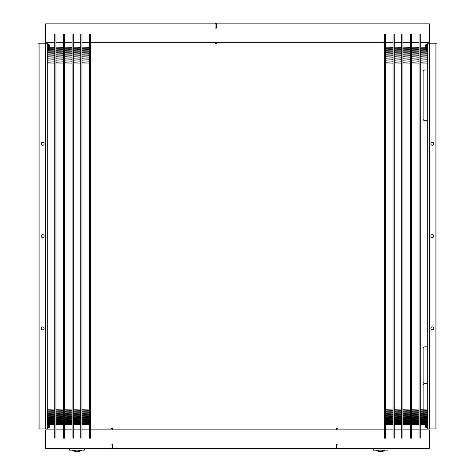 <?xml version="1.0" encoding="UTF-8"?>
<svg xmlns="http://www.w3.org/2000/svg" width="475" height="475" viewBox="0 0 475 475"><rect width="100%" height="100%" fill="white"/><g stroke="black" fill="none" stroke-linecap="round" stroke-linejoin="round"><path stroke-width="0.71" d="M420.25 42.299L429.341 42.299L429.341 23.845L216.553 23.845M54.75 42.299L45.659 42.299L45.659 23.845L215.074 23.845M337.986 448.311L429.341 448.311L429.341 429.857L420.25 429.857M110.99 448.311L45.659 448.311L45.659 429.857L54.75 429.857M54.75 33.992L54.75 438.158M55.949 438.158L55.949 33.992M63.424 33.992L63.424 438.158M72.093 429.857L64.624 429.857L64.624 42.299L72.093 42.299M64.624 438.158L64.624 33.992M72.093 33.992L72.093 438.158M73.293 438.158L73.293 33.992M80.768 33.992L80.768 438.158M81.967 438.158L81.967 33.992M89.442 33.992L89.442 438.158M90.642 438.158L90.642 33.992M337.986 429.857L336.514 429.857L336.514 428.474L337.986 428.474L337.986 429.857L384.358 429.857L384.358 42.299L216.553 42.299L216.553 43.682L215.074 43.682L215.074 42.299L216.553 42.299M384.358 33.992L384.358 438.158M385.558 438.158L385.558 33.992M385.558 429.857L393.033 429.857L393.033 42.299L385.558 42.299M393.033 33.992L393.033 438.158M394.232 438.158L394.232 33.992M401.707 33.992L401.707 438.158M402.907 429.857L402.907 42.299L410.376 42.299L410.376 429.857L402.907 429.857M402.907 438.158L402.907 33.992M410.376 33.992L410.376 438.158M419.051 429.857L411.576 429.857L411.576 42.299L419.051 42.299M411.576 438.158L411.576 33.992M419.051 33.992L419.051 438.158M420.25 438.158L420.25 33.992M54.298 61.952L47.726 62.118A0.386 0.386 0 0 0 47.346 62.504A0.386 0.386 0 0 0 47.726 62.896L54.298 63.062A0.463 0.463 0 0 1 54.75 63.519L54.672 63.519A0.386 0.386 0 0 0 54.298 63.133L47.726 62.967A0.463 0.463 0 0 1 47.274 62.504A0.463 0.463 0 0 1 47.726 62.047L54.298 61.881A0.386 0.386 0 0 0 54.672 61.489A0.386 0.386 0 0 0 54.298 61.103L47.726 60.937A0.463 0.463 0 0 1 47.274 60.473A0.463 0.463 0 0 1 47.726 60.016L54.298 59.85A0.386 0.386 0 0 0 54.672 59.458A0.386 0.386 0 0 0 54.298 59.072L47.726 58.906A0.463 0.463 0 0 1 47.274 58.443A0.463 0.463 0 0 1 47.726 57.986L54.298 57.819A0.386 0.386 0 0 0 54.672 57.433A0.386 0.386 0 0 0 54.298 57.042L47.726 56.875A0.463 0.463 0 0 1 47.274 56.418A0.463 0.463 0 0 1 47.726 55.955L54.298 55.789A0.386 0.386 0 0 0 54.672 55.403A0.386 0.386 0 0 0 54.298 55.011L47.726 54.845A0.463 0.463 0 0 1 47.274 54.387A0.463 0.463 0 0 1 47.726 53.924L54.298 53.758A0.386 0.386 0 0 0 54.672 53.372A0.386 0.386 0 0 0 54.298 52.98L47.726 52.814A0.463 0.463 0 0 1 47.274 52.357A0.463 0.463 0 0 1 47.726 51.894L54.298 51.728A0.386 0.386 0 0 0 54.672 51.342A0.386 0.386 0 0 0 54.298 50.956L47.726 50.789A0.463 0.463 0 0 1 47.274 50.326A0.463 0.463 0 0 1 47.726 49.863L54.298 49.697A0.386 0.386 0 0 0 54.672 49.311A0.386 0.386 0 0 0 54.298 48.925L47.726 48.759A0.463 0.463 0 0 1 47.274 48.296A0.463 0.463 0 0 1 47.726 47.833L54.298 47.666A0.386 0.386 0 0 0 54.672 47.28L54.75 47.28A0.463 0.463 0 0 1 54.298 47.743L47.726 47.91A0.386 0.386 0 0 0 47.346 48.296A0.386 0.386 0 0 0 47.726 48.682L54.298 48.848A0.463 0.463 0 0 1 54.75 49.311A0.463 0.463 0 0 1 54.298 49.774L47.726 49.94A0.386 0.386 0 0 0 47.346 50.326A0.386 0.386 0 0 0 47.726 50.712L54.298 50.878A0.463 0.463 0 0 1 54.75 51.342A0.463 0.463 0 0 1 54.298 51.799L47.726 51.971A0.386 0.386 0 0 0 47.346 52.357A0.386 0.386 0 0 0 47.726 52.743L54.298 52.909A0.463 0.463 0 0 1 54.75 53.372A0.463 0.463 0 0 1 54.298 53.829L47.726 53.996A0.386 0.386 0 0 0 47.346 54.387A0.386 0.386 0 0 0 47.726 54.773L54.298 54.94A0.463 0.463 0 0 1 54.75 55.403A0.463 0.463 0 0 1 54.298 55.86L47.726 56.026A0.386 0.386 0 0 0 47.346 56.418A0.386 0.386 0 0 0 47.726 56.804L54.298 56.97A0.463 0.463 0 0 1 54.75 57.433A0.463 0.463 0 0 1 54.298 57.891L47.726 58.057A0.386 0.386 0 0 0 47.346 58.443A0.386 0.386 0 0 0 47.726 58.835L54.298 59.001A0.463 0.463 0 0 1 54.75 59.458A0.463 0.463 0 0 1 54.298 59.921L47.726 60.087A0.386 0.386 0 0 0 47.346 60.473A0.386 0.386 0 0 0 47.726 60.865L54.298 61.032A0.463 0.463 0 0 1 54.75 61.489A0.463 0.463 0 0 1 54.298 61.952M54.298 423.302L47.726 423.468A0.386 0.386 0 0 0 47.346 423.86A0.386 0.386 0 0 0 47.726 424.246L54.298 424.412A0.463 0.463 0 0 1 54.75 424.87L54.672 424.87A0.386 0.386 0 0 0 54.298 424.484L47.726 424.317A0.463 0.463 0 0 1 47.274 423.86A0.463 0.463 0 0 1 47.726 423.397L54.298 423.231A0.386 0.386 0 0 0 54.672 422.845A0.386 0.386 0 0 0 54.298 422.453L47.726 422.287A0.463 0.463 0 0 1 47.274 421.83A0.463 0.463 0 0 1 47.726 421.367L54.298 421.2A0.386 0.386 0 0 0 54.672 420.814A0.386 0.386 0 0 0 54.298 420.423L47.726 420.256A0.463 0.463 0 0 1 47.274 419.799A0.463 0.463 0 0 1 47.726 419.336L54.298 419.17A0.386 0.386 0 0 0 54.672 418.784A0.386 0.386 0 0 0 54.298 418.392L47.726 418.226A0.463 0.463 0 0 1 47.274 417.768A0.463 0.463 0 0 1 47.726 417.305L54.298 417.139A0.386 0.386 0 0 0 54.672 416.753A0.386 0.386 0 0 0 54.298 416.367L47.726 416.201A0.463 0.463 0 0 1 47.274 415.738A0.463 0.463 0 0 1 47.726 415.275L54.298 415.108A0.386 0.386 0 0 0 54.672 414.723A0.386 0.386 0 0 0 54.298 414.337L47.726 414.17A0.463 0.463 0 0 1 47.274 413.707A0.463 0.463 0 0 1 47.726 413.244L54.298 413.078A0.386 0.386 0 0 0 54.672 412.692A0.386 0.386 0 0 0 54.298 412.306L47.726 412.14A0.463 0.463 0 0 1 47.274 411.677A0.463 0.463 0 0 1 47.726 411.213L54.298 411.047A0.386 0.386 0 0 0 54.672 410.661A0.386 0.386 0 0 0 54.298 410.275L47.726 410.109A0.463 0.463 0 0 1 47.274 409.646A0.463 0.463 0 0 1 47.726 409.183L54.298 409.017A0.386 0.386 0 0 0 54.672 408.631L54.75 408.631A0.463 0.463 0 0 1 54.298 409.094L47.726 409.26A0.386 0.386 0 0 0 47.346 409.646A0.386 0.386 0 0 0 47.726 410.032L54.298 410.198A0.463 0.463 0 0 1 54.75 410.661A0.463 0.463 0 0 1 54.298 411.124L47.726 411.291A0.386 0.386 0 0 0 47.346 411.677A0.386 0.386 0 0 0 47.726 412.062L54.298 412.229A0.463 0.463 0 0 1 54.75 412.692A0.463 0.463 0 0 1 54.298 413.155L47.726 413.321A0.386 0.386 0 0 0 47.346 413.707A0.386 0.386 0 0 0 47.726 414.093L54.298 414.259A0.463 0.463 0 0 1 54.75 414.723A0.463 0.463 0 0 1 54.298 415.186L47.726 415.352A0.386 0.386 0 0 0 47.346 415.738A0.386 0.386 0 0 0 47.726 416.124L54.298 416.29A0.463 0.463 0 0 1 54.75 416.753A0.463 0.463 0 0 1 54.298 417.216L47.726 417.383A0.386 0.386 0 0 0 47.346 417.768A0.386 0.386 0 0 0 47.726 418.154L54.298 418.321A0.463 0.463 0 0 1 54.75 418.784A0.463 0.463 0 0 1 54.298 419.241L47.726 419.407A0.386 0.386 0 0 0 47.346 419.799A0.386 0.386 0 0 0 47.726 420.185L54.298 420.351A0.463 0.463 0 0 1 54.75 420.814A0.463 0.463 0 0 1 54.298 421.272L47.726 421.438A0.386 0.386 0 0 0 47.346 421.83A0.386 0.386 0 0 0 47.726 422.216L54.298 422.382A0.463 0.463 0 0 1 54.75 422.845A0.463 0.463 0 0 1 54.298 423.302M62.973 61.952L56.4 62.118A0.386 0.386 0 0 0 56.02 62.504A0.386 0.386 0 0 0 56.4 62.896L62.973 63.062A0.463 0.463 0 0 1 63.424 63.519L63.347 63.519A0.386 0.386 0 0 0 62.973 63.133L56.394 62.967A0.463 0.463 0 0 1 55.949 62.504A0.463 0.463 0 0 1 56.394 62.047L62.973 61.881A0.386 0.386 0 0 0 63.347 61.489A0.386 0.386 0 0 0 62.973 61.103L56.394 60.937A0.463 0.463 0 0 1 55.949 60.473A0.463 0.463 0 0 1 56.394 60.016L62.973 59.85A0.386 0.386 0 0 0 63.347 59.458A0.386 0.386 0 0 0 62.973 59.072L56.394 58.906A0.463 0.463 0 0 1 55.949 58.443A0.463 0.463 0 0 1 56.394 57.986L62.973 57.819A0.386 0.386 0 0 0 63.347 57.433A0.386 0.386 0 0 0 62.973 57.042L56.394 56.875A0.463 0.463 0 0 1 55.949 56.418A0.463 0.463 0 0 1 56.394 55.955L62.973 55.789A0.386 0.386 0 0 0 63.347 55.403A0.386 0.386 0 0 0 62.973 55.011L56.394 54.845A0.463 0.463 0 0 1 55.949 54.387A0.463 0.463 0 0 1 56.394 53.924L62.973 53.758A0.386 0.386 0 0 0 63.347 53.372A0.386 0.386 0 0 0 62.973 52.98L56.394 52.814A0.463 0.463 0 0 1 55.949 52.357A0.463 0.463 0 0 1 56.394 51.894L62.973 51.728A0.386 0.386 0 0 0 63.347 51.342A0.386 0.386 0 0 0 62.973 50.956L56.394 50.789A0.463 0.463 0 0 1 55.949 50.326A0.463 0.463 0 0 1 56.394 49.863L62.973 49.697A0.386 0.386 0 0 0 63.347 49.311A0.386 0.386 0 0 0 62.973 48.925L56.394 48.759A0.463 0.463 0 0 1 55.949 48.296A0.463 0.463 0 0 1 56.394 47.833L62.973 47.666A0.386 0.386 0 0 0 63.347 47.28L63.424 47.28A0.463 0.463 0 0 1 62.973 47.743L56.4 47.91A0.386 0.386 0 0 0 56.02 48.296A0.386 0.386 0 0 0 56.4 48.682L62.973 48.848A0.463 0.463 0 0 1 63.424 49.311A0.463 0.463 0 0 1 62.973 49.774L56.4 49.94A0.386 0.386 0 0 0 56.02 50.326A0.386 0.386 0 0 0 56.4 50.712L62.973 50.878A0.463 0.463 0 0 1 63.424 51.342A0.463 0.463 0 0 1 62.973 51.799L56.4 51.971A0.386 0.386 0 0 0 56.02 52.357A0.386 0.386 0 0 0 56.4 52.743L62.973 52.909A0.463 0.463 0 0 1 63.424 53.372A0.463 0.463 0 0 1 62.973 53.829L56.4 53.996A0.386 0.386 0 0 0 56.02 54.387A0.386 0.386 0 0 0 56.4 54.773L62.973 54.94A0.463 0.463 0 0 1 63.424 55.403A0.463 0.463 0 0 1 62.973 55.86L56.4 56.026A0.386 0.386 0 0 0 56.02 56.418A0.386 0.386 0 0 0 56.4 56.804L62.973 56.97A0.463 0.463 0 0 1 63.424 57.433A0.463 0.463 0 0 1 62.973 57.891L56.4 58.057A0.386 0.386 0 0 0 56.02 58.443A0.386 0.386 0 0 0 56.4 58.835L62.973 59.001A0.463 0.463 0 0 1 63.424 59.458A0.463 0.463 0 0 1 62.973 59.921L56.4 60.087A0.386 0.386 0 0 0 56.02 60.473A0.386 0.386 0 0 0 56.4 60.865L62.973 61.032A0.463 0.463 0 0 1 63.424 61.489A0.463 0.463 0 0 1 62.973 61.952M62.973 423.302L56.4 423.468A0.386 0.386 0 0 0 56.02 423.86A0.386 0.386 0 0 0 56.4 424.246L62.973 424.412A0.463 0.463 0 0 1 63.424 424.87L63.347 424.87A0.386 0.386 0 0 0 62.973 424.484L56.394 424.317A0.463 0.463 0 0 1 55.949 423.86A0.463 0.463 0 0 1 56.394 423.397L62.973 423.231A0.386 0.386 0 0 0 63.347 422.845A0.386 0.386 0 0 0 62.973 422.453L56.394 422.287A0.463 0.463 0 0 1 55.949 421.83A0.463 0.463 0 0 1 56.394 421.367L62.973 421.2A0.386 0.386 0 0 0 63.347 420.814A0.386 0.386 0 0 0 62.973 420.423L56.394 420.256A0.463 0.463 0 0 1 55.949 419.799A0.463 0.463 0 0 1 56.394 419.336L62.973 419.17A0.386 0.386 0 0 0 63.347 418.784A0.386 0.386 0 0 0 62.973 418.392L56.394 418.226A0.463 0.463 0 0 1 55.949 417.768A0.463 0.463 0 0 1 56.394 417.305L62.973 417.139A0.386 0.386 0 0 0 63.347 416.753A0.386 0.386 0 0 0 62.973 416.367L56.394 416.201A0.463 0.463 0 0 1 55.949 415.738A0.463 0.463 0 0 1 56.394 415.275L62.973 415.108A0.386 0.386 0 0 0 63.347 414.723A0.386 0.386 0 0 0 62.973 414.337L56.394 414.17A0.463 0.463 0 0 1 55.949 413.707A0.463 0.463 0 0 1 56.394 413.244L62.973 413.078A0.386 0.386 0 0 0 63.347 412.692A0.386 0.386 0 0 0 62.973 412.306L56.394 412.14A0.463 0.463 0 0 1 55.949 411.677A0.463 0.463 0 0 1 56.394 411.213L62.973 411.047A0.386 0.386 0 0 0 63.347 410.661A0.386 0.386 0 0 0 62.973 410.275L56.394 410.109A0.463 0.463 0 0 1 55.949 409.646A0.463 0.463 0 0 1 56.394 409.183L62.973 409.017A0.386 0.386 0 0 0 63.347 408.631L63.424 408.631A0.463 0.463 0 0 1 62.973 409.094L56.4 409.26A0.386 0.386 0 0 0 56.02 409.646A0.386 0.386 0 0 0 56.4 410.032L62.973 410.198A0.463 0.463 0 0 1 63.424 410.661A0.463 0.463 0 0 1 62.973 411.124L56.4 411.291A0.386 0.386 0 0 0 56.02 411.677A0.386 0.386 0 0 0 56.4 412.062L62.973 412.229A0.463 0.463 0 0 1 63.424 412.692A0.463 0.463 0 0 1 62.973 413.155L56.4 413.321A0.386 0.386 0 0 0 56.02 413.707A0.386 0.386 0 0 0 56.4 414.093L62.973 414.259A0.463 0.463 0 0 1 63.424 414.723A0.463 0.463 0 0 1 62.973 415.186L56.4 415.352A0.386 0.386 0 0 0 56.02 415.738A0.386 0.386 0 0 0 56.4 416.124L62.973 416.29A0.463 0.463 0 0 1 63.424 416.753A0.463 0.463 0 0 1 62.973 417.216L56.4 417.383A0.386 0.386 0 0 0 56.02 417.768A0.386 0.386 0 0 0 56.4 418.154L62.973 418.321A0.463 0.463 0 0 1 63.424 418.784A0.463 0.463 0 0 1 62.973 419.241L56.4 419.407A0.386 0.386 0 0 0 56.02 419.799A0.386 0.386 0 0 0 56.4 420.185L62.973 420.351A0.463 0.463 0 0 1 63.424 420.814A0.463 0.463 0 0 1 62.973 421.272L56.4 421.438A0.386 0.386 0 0 0 56.02 421.83A0.386 0.386 0 0 0 56.4 422.216L62.973 422.382A0.463 0.463 0 0 1 63.424 422.845A0.463 0.463 0 0 1 62.973 423.302M71.648 61.952L65.075 62.118A0.386 0.386 0 0 0 64.695 62.504A0.386 0.386 0 0 0 65.075 62.896L71.648 63.062A0.463 0.463 0 0 1 72.093 63.519L72.022 63.519A0.386 0.386 0 0 0 71.642 63.133L65.069 62.967A0.463 0.463 0 0 1 64.624 62.504A0.463 0.463 0 0 1 65.069 62.047L71.642 61.881A0.386 0.386 0 0 0 72.022 61.489A0.386 0.386 0 0 0 71.642 61.103L65.069 60.937A0.463 0.463 0 0 1 64.624 60.473A0.463 0.463 0 0 1 65.069 60.016L71.642 59.85A0.386 0.386 0 0 0 72.022 59.458A0.386 0.386 0 0 0 71.642 59.072L65.069 58.906A0.463 0.463 0 0 1 64.624 58.443A0.463 0.463 0 0 1 65.069 57.986L71.642 57.819A0.386 0.386 0 0 0 72.022 57.433A0.386 0.386 0 0 0 71.642 57.042L65.069 56.875A0.463 0.463 0 0 1 64.624 56.418A0.463 0.463 0 0 1 65.069 55.955L71.642 55.789A0.386 0.386 0 0 0 72.022 55.403A0.386 0.386 0 0 0 71.642 55.011L65.069 54.845A0.463 0.463 0 0 1 64.624 54.387A0.463 0.463 0 0 1 65.069 53.924L71.642 53.758A0.386 0.386 0 0 0 72.022 53.372A0.386 0.386 0 0 0 71.642 52.98L65.069 52.814A0.463 0.463 0 0 1 64.624 52.357A0.463 0.463 0 0 1 65.069 51.894L71.642 51.728A0.386 0.386 0 0 0 72.022 51.342A0.386 0.386 0 0 0 71.642 50.956L65.069 50.789A0.463 0.463 0 0 1 64.624 50.326A0.463 0.463 0 0 1 65.069 49.863L71.642 49.697A0.386 0.386 0 0 0 72.022 49.311A0.386 0.386 0 0 0 71.642 48.925L65.069 48.759A0.463 0.463 0 0 1 64.624 48.296A0.463 0.463 0 0 1 65.069 47.833L71.642 47.666A0.386 0.386 0 0 0 72.022 47.28L72.093 47.28A0.463 0.463 0 0 1 71.648 47.743L65.075 47.91A0.386 0.386 0 0 0 64.695 48.296A0.386 0.386 0 0 0 65.075 48.682L71.648 48.848A0.463 0.463 0 0 1 72.093 49.311A0.463 0.463 0 0 1 71.648 49.774L65.075 49.94A0.386 0.386 0 0 0 64.695 50.326A0.386 0.386 0 0 0 65.075 50.712L71.648 50.878A0.463 0.463 0 0 1 72.093 51.342A0.463 0.463 0 0 1 71.648 51.799L65.075 51.971A0.386 0.386 0 0 0 64.695 52.357A0.386 0.386 0 0 0 65.075 52.743L71.648 52.909A0.463 0.463 0 0 1 72.093 53.372A0.463 0.463 0 0 1 71.648 53.829L65.075 53.996A0.386 0.386 0 0 0 64.695 54.387A0.386 0.386 0 0 0 65.075 54.773L71.648 54.94A0.463 0.463 0 0 1 72.093 55.403A0.463 0.463 0 0 1 71.648 55.86L65.075 56.026A0.386 0.386 0 0 0 64.695 56.418A0.386 0.386 0 0 0 65.075 56.804L71.648 56.97A0.463 0.463 0 0 1 72.093 57.433A0.463 0.463 0 0 1 71.648 57.891L65.075 58.057A0.386 0.386 0 0 0 64.695 58.443A0.386 0.386 0 0 0 65.075 58.835L71.648 59.001A0.463 0.463 0 0 1 72.093 59.458A0.463 0.463 0 0 1 71.648 59.921L65.075 60.087A0.386 0.386 0 0 0 64.695 60.473A0.386 0.386 0 0 0 65.075 60.865L71.648 61.032A0.463 0.463 0 0 1 72.093 61.489A0.463 0.463 0 0 1 71.648 61.952M71.648 423.302L65.075 423.468A0.386 0.386 0 0 0 64.695 423.86A0.386 0.386 0 0 0 65.075 424.246L71.648 424.412A0.463 0.463 0 0 1 72.093 424.87L72.022 424.87A0.386 0.386 0 0 0 71.642 424.484L65.069 424.317A0.463 0.463 0 0 1 64.624 423.86A0.463 0.463 0 0 1 65.069 423.397L71.642 423.231A0.386 0.386 0 0 0 72.022 422.845A0.386 0.386 0 0 0 71.642 422.453L65.069 422.287A0.463 0.463 0 0 1 64.624 421.83A0.463 0.463 0 0 1 65.069 421.367L71.642 421.2A0.386 0.386 0 0 0 72.022 420.814A0.386 0.386 0 0 0 71.642 420.423L65.069 420.256A0.463 0.463 0 0 1 64.624 419.799A0.463 0.463 0 0 1 65.069 419.336L71.642 419.17A0.386 0.386 0 0 0 72.022 418.784A0.386 0.386 0 0 0 71.642 418.392L65.069 418.226A0.463 0.463 0 0 1 64.624 417.768A0.463 0.463 0 0 1 65.069 417.305L71.642 417.139A0.386 0.386 0 0 0 72.022 416.753A0.386 0.386 0 0 0 71.642 416.367L65.069 416.201A0.463 0.463 0 0 1 64.624 415.738A0.463 0.463 0 0 1 65.069 415.275L71.642 415.108A0.386 0.386 0 0 0 72.022 414.723A0.386 0.386 0 0 0 71.642 414.337L65.069 414.17A0.463 0.463 0 0 1 64.624 413.707A0.463 0.463 0 0 1 65.069 413.244L71.642 413.078A0.386 0.386 0 0 0 72.022 412.692A0.386 0.386 0 0 0 71.642 412.306L65.069 412.14A0.463 0.463 0 0 1 64.624 411.677A0.463 0.463 0 0 1 65.069 411.213L71.642 411.047A0.386 0.386 0 0 0 72.022 410.661A0.386 0.386 0 0 0 71.642 410.275L65.069 410.109A0.463 0.463 0 0 1 64.624 409.646A0.463 0.463 0 0 1 65.069 409.183L71.642 409.017A0.386 0.386 0 0 0 72.022 408.631L72.093 408.631A0.463 0.463 0 0 1 71.648 409.094L65.075 409.26A0.386 0.386 0 0 0 64.695 409.646A0.386 0.386 0 0 0 65.075 410.032L71.648 410.198A0.463 0.463 0 0 1 72.093 410.661A0.463 0.463 0 0 1 71.648 411.124L65.075 411.291A0.386 0.386 0 0 0 64.695 411.677A0.386 0.386 0 0 0 65.075 412.062L71.648 412.229A0.463 0.463 0 0 1 72.093 412.692A0.463 0.463 0 0 1 71.648 413.155L65.075 413.321A0.386 0.386 0 0 0 64.695 413.707A0.386 0.386 0 0 0 65.075 414.093L71.648 414.259A0.463 0.463 0 0 1 72.093 414.723A0.463 0.463 0 0 1 71.648 415.186L65.075 415.352A0.386 0.386 0 0 0 64.695 415.738A0.386 0.386 0 0 0 65.075 416.124L71.648 416.29A0.463 0.463 0 0 1 72.093 416.753A0.463 0.463 0 0 1 71.648 417.216L65.075 417.383A0.386 0.386 0 0 0 64.695 417.768A0.386 0.386 0 0 0 65.075 418.154L71.648 418.321A0.463 0.463 0 0 1 72.093 418.784A0.463 0.463 0 0 1 71.648 419.241L65.075 419.407A0.386 0.386 0 0 0 64.695 419.799A0.386 0.386 0 0 0 65.075 420.185L71.648 420.351A0.463 0.463 0 0 1 72.093 420.814A0.463 0.463 0 0 1 71.648 421.272L65.075 421.438A0.386 0.386 0 0 0 64.695 421.83A0.386 0.386 0 0 0 65.075 422.216L71.648 422.382A0.463 0.463 0 0 1 72.093 422.845A0.463 0.463 0 0 1 71.648 423.302M80.323 61.952L73.75 62.118A0.386 0.386 0 0 0 73.37 62.504A0.386 0.386 0 0 0 73.75 62.896L80.323 63.062A0.463 0.463 0 0 1 80.768 63.519L80.697 63.519A0.386 0.386 0 0 0 80.317 63.133L73.744 62.967A0.463 0.463 0 0 1 73.293 62.504A0.463 0.463 0 0 1 73.744 62.047L80.317 61.881A0.386 0.386 0 0 0 80.697 61.489A0.386 0.386 0 0 0 80.317 61.103L73.744 60.937A0.463 0.463 0 0 1 73.293 60.473A0.463 0.463 0 0 1 73.744 60.016L80.317 59.85A0.386 0.386 0 0 0 80.697 59.458A0.386 0.386 0 0 0 80.317 59.072L73.744 58.906A0.463 0.463 0 0 1 73.293 58.443A0.463 0.463 0 0 1 73.744 57.986L80.317 57.819A0.386 0.386 0 0 0 80.697 57.433A0.386 0.386 0 0 0 80.317 57.042L73.744 56.875A0.463 0.463 0 0 1 73.293 56.418A0.463 0.463 0 0 1 73.744 55.955L80.317 55.789A0.386 0.386 0 0 0 80.697 55.403A0.386 0.386 0 0 0 80.317 55.011L73.744 54.845A0.463 0.463 0 0 1 73.293 54.387A0.463 0.463 0 0 1 73.744 53.924L80.317 53.758A0.386 0.386 0 0 0 80.697 53.372A0.386 0.386 0 0 0 80.317 52.98L73.744 52.814A0.463 0.463 0 0 1 73.293 52.357A0.463 0.463 0 0 1 73.744 51.894L80.317 51.728A0.386 0.386 0 0 0 80.697 51.342A0.386 0.386 0 0 0 80.317 50.956L73.744 50.789A0.463 0.463 0 0 1 73.293 50.326A0.463 0.463 0 0 1 73.744 49.863L80.317 49.697A0.386 0.386 0 0 0 80.697 49.311A0.386 0.386 0 0 0 80.317 48.925L73.744 48.759A0.463 0.463 0 0 1 73.293 48.296A0.463 0.463 0 0 1 73.744 47.833L80.317 47.666A0.386 0.386 0 0 0 80.697 47.28L80.768 47.28A0.463 0.463 0 0 1 80.323 47.743L73.75 47.91A0.386 0.386 0 0 0 73.37 48.296A0.386 0.386 0 0 0 73.75 48.682L80.323 48.848A0.463 0.463 0 0 1 80.768 49.311A0.463 0.463 0 0 1 80.323 49.774L73.75 49.94A0.386 0.386 0 0 0 73.37 50.326A0.386 0.386 0 0 0 73.75 50.712L80.323 50.878A0.463 0.463 0 0 1 80.768 51.342A0.463 0.463 0 0 1 80.323 51.799L73.75 51.971A0.386 0.386 0 0 0 73.37 52.357A0.386 0.386 0 0 0 73.75 52.743L80.323 52.909A0.463 0.463 0 0 1 80.768 53.372A0.463 0.463 0 0 1 80.323 53.829L73.75 53.996A0.386 0.386 0 0 0 73.37 54.387A0.386 0.386 0 0 0 73.75 54.773L80.323 54.94A0.463 0.463 0 0 1 80.768 55.403A0.463 0.463 0 0 1 80.323 55.86L73.75 56.026A0.386 0.386 0 0 0 73.37 56.418A0.386 0.386 0 0 0 73.75 56.804L80.323 56.97A0.463 0.463 0 0 1 80.768 57.433A0.463 0.463 0 0 1 80.323 57.891L73.75 58.057A0.386 0.386 0 0 0 73.37 58.443A0.386 0.386 0 0 0 73.75 58.835L80.323 59.001A0.463 0.463 0 0 1 80.768 59.458A0.463 0.463 0 0 1 80.323 59.921L73.75 60.087A0.386 0.386 0 0 0 73.37 60.473A0.386 0.386 0 0 0 73.75 60.865L80.323 61.032A0.463 0.463 0 0 1 80.768 61.489A0.463 0.463 0 0 1 80.323 61.952M80.323 423.302L73.75 423.468A0.386 0.386 0 0 0 73.37 423.86A0.386 0.386 0 0 0 73.75 424.246L80.323 424.412A0.463 0.463 0 0 1 80.768 424.87L80.697 424.87A0.386 0.386 0 0 0 80.317 424.484L73.744 424.317A0.463 0.463 0 0 1 73.293 423.86A0.463 0.463 0 0 1 73.744 423.397L80.317 423.231A0.386 0.386 0 0 0 80.697 422.845A0.386 0.386 0 0 0 80.317 422.453L73.744 422.287A0.463 0.463 0 0 1 73.293 421.83A0.463 0.463 0 0 1 73.744 421.367L80.317 421.2A0.386 0.386 0 0 0 80.697 420.814A0.386 0.386 0 0 0 80.317 420.423L73.744 420.256A0.463 0.463 0 0 1 73.293 419.799A0.463 0.463 0 0 1 73.744 419.336L80.317 419.17A0.386 0.386 0 0 0 80.697 418.784A0.386 0.386 0 0 0 80.317 418.392L73.744 418.226A0.463 0.463 0 0 1 73.293 417.768A0.463 0.463 0 0 1 73.744 417.305L80.317 417.139A0.386 0.386 0 0 0 80.697 416.753A0.386 0.386 0 0 0 80.317 416.367L73.744 416.201A0.463 0.463 0 0 1 73.293 415.738A0.463 0.463 0 0 1 73.744 415.275L80.317 415.108A0.386 0.386 0 0 0 80.697 414.723A0.386 0.386 0 0 0 80.317 414.337L73.744 414.17A0.463 0.463 0 0 1 73.293 413.707A0.463 0.463 0 0 1 73.744 413.244L80.317 413.078A0.386 0.386 0 0 0 80.697 412.692A0.386 0.386 0 0 0 80.317 412.306L73.744 412.14A0.463 0.463 0 0 1 73.293 411.677A0.463 0.463 0 0 1 73.744 411.213L80.317 411.047A0.386 0.386 0 0 0 80.697 410.661A0.386 0.386 0 0 0 80.317 410.275L73.744 410.109A0.463 0.463 0 0 1 73.293 409.646A0.463 0.463 0 0 1 73.744 409.183L80.317 409.017A0.386 0.386 0 0 0 80.697 408.631L80.768 408.631A0.463 0.463 0 0 1 80.323 409.094L73.75 409.26A0.386 0.386 0 0 0 73.37 409.646A0.386 0.386 0 0 0 73.75 410.032L80.323 410.198A0.463 0.463 0 0 1 80.768 410.661A0.463 0.463 0 0 1 80.323 411.124L73.75 411.291A0.386 0.386 0 0 0 73.37 411.677A0.386 0.386 0 0 0 73.75 412.062L80.323 412.229A0.463 0.463 0 0 1 80.768 412.692A0.463 0.463 0 0 1 80.323 413.155L73.75 413.321A0.386 0.386 0 0 0 73.37 413.707A0.386 0.386 0 0 0 73.75 414.093L80.323 414.259A0.463 0.463 0 0 1 80.768 414.723A0.463 0.463 0 0 1 80.323 415.186L73.75 415.352A0.386 0.386 0 0 0 73.37 415.738A0.386 0.386 0 0 0 73.75 416.124L80.323 416.29A0.463 0.463 0 0 1 80.768 416.753A0.463 0.463 0 0 1 80.323 417.216L73.75 417.383A0.386 0.386 0 0 0 73.37 417.768A0.386 0.386 0 0 0 73.75 418.154L80.323 418.321A0.463 0.463 0 0 1 80.768 418.784A0.463 0.463 0 0 1 80.323 419.241L73.75 419.407A0.386 0.386 0 0 0 73.37 419.799A0.386 0.386 0 0 0 73.75 420.185L80.323 420.351A0.463 0.463 0 0 1 80.768 420.814A0.463 0.463 0 0 1 80.323 421.272L73.75 421.438A0.386 0.386 0 0 0 73.37 421.83A0.386 0.386 0 0 0 73.75 422.216L80.323 422.382A0.463 0.463 0 0 1 80.768 422.845A0.463 0.463 0 0 1 80.323 423.302M88.991 61.952L82.418 62.118A0.386 0.386 0 0 0 82.044 62.504A0.386 0.386 0 0 0 82.418 62.896L88.991 63.062A0.463 0.463 0 0 1 89.442 63.519L89.371 63.519A0.386 0.386 0 0 0 88.991 63.133L82.418 62.967A0.463 0.463 0 0 1 81.967 62.504A0.463 0.463 0 0 1 82.418 62.047L88.991 61.881A0.386 0.386 0 0 0 89.371 61.489A0.386 0.386 0 0 0 88.991 61.103L82.418 60.937A0.463 0.463 0 0 1 81.967 60.473A0.463 0.463 0 0 1 82.418 60.016L88.991 59.85A0.386 0.386 0 0 0 89.371 59.458A0.386 0.386 0 0 0 88.991 59.072L82.418 58.906A0.463 0.463 0 0 1 81.967 58.443A0.463 0.463 0 0 1 82.418 57.986L88.991 57.819A0.386 0.386 0 0 0 89.371 57.433A0.386 0.386 0 0 0 88.991 57.042L82.418 56.875A0.463 0.463 0 0 1 81.967 56.418A0.463 0.463 0 0 1 82.418 55.955L88.991 55.789A0.386 0.386 0 0 0 89.371 55.403A0.386 0.386 0 0 0 88.991 55.011L82.418 54.845A0.463 0.463 0 0 1 81.967 54.387A0.463 0.463 0 0 1 82.418 53.924L88.991 53.758A0.386 0.386 0 0 0 89.371 53.372A0.386 0.386 0 0 0 88.991 52.98L82.418 52.814A0.463 0.463 0 0 1 81.967 52.357A0.463 0.463 0 0 1 82.418 51.894L88.991 51.728A0.386 0.386 0 0 0 89.371 51.342A0.386 0.386 0 0 0 88.991 50.956L82.418 50.789A0.463 0.463 0 0 1 81.967 50.326A0.463 0.463 0 0 1 82.418 49.863L88.991 49.697A0.386 0.386 0 0 0 89.371 49.311A0.386 0.386 0 0 0 88.991 48.925L82.418 48.759A0.463 0.463 0 0 1 81.967 48.296A0.463 0.463 0 0 1 82.418 47.833L88.991 47.666A0.386 0.386 0 0 0 89.371 47.28L89.442 47.28A0.463 0.463 0 0 1 88.991 47.743L82.418 47.91A0.386 0.386 0 0 0 82.044 48.296A0.386 0.386 0 0 0 82.418 48.682L88.991 48.848A0.463 0.463 0 0 1 89.442 49.311A0.463 0.463 0 0 1 88.991 49.774L82.418 49.94A0.386 0.386 0 0 0 82.044 50.326A0.386 0.386 0 0 0 82.418 50.712L88.991 50.878A0.463 0.463 0 0 1 89.442 51.342A0.463 0.463 0 0 1 88.991 51.799L82.418 51.971A0.386 0.386 0 0 0 82.044 52.357A0.386 0.386 0 0 0 82.418 52.743L88.991 52.909A0.463 0.463 0 0 1 89.442 53.372A0.463 0.463 0 0 1 88.991 53.829L82.418 53.996A0.386 0.386 0 0 0 82.044 54.387A0.386 0.386 0 0 0 82.418 54.773L88.991 54.94A0.463 0.463 0 0 1 89.442 55.403A0.463 0.463 0 0 1 88.991 55.86L82.418 56.026A0.386 0.386 0 0 0 82.044 56.418A0.386 0.386 0 0 0 82.418 56.804L88.991 56.97A0.463 0.463 0 0 1 89.442 57.433A0.463 0.463 0 0 1 88.991 57.891L82.418 58.057A0.386 0.386 0 0 0 82.044 58.443A0.386 0.386 0 0 0 82.418 58.835L88.991 59.001A0.463 0.463 0 0 1 89.442 59.458A0.463 0.463 0 0 1 88.991 59.921L82.418 60.087A0.386 0.386 0 0 0 82.044 60.473A0.386 0.386 0 0 0 82.418 60.865L88.991 61.032A0.463 0.463 0 0 1 89.442 61.489A0.463 0.463 0 0 1 88.991 61.952M88.991 423.302L82.418 423.468A0.386 0.386 0 0 0 82.044 423.86A0.386 0.386 0 0 0 82.418 424.246L88.991 424.412A0.463 0.463 0 0 1 89.442 424.87L89.371 424.87A0.386 0.386 0 0 0 88.991 424.484L82.418 424.317A0.463 0.463 0 0 1 81.967 423.86A0.463 0.463 0 0 1 82.418 423.397L88.991 423.231A0.386 0.386 0 0 0 89.371 422.845A0.386 0.386 0 0 0 88.991 422.453L82.418 422.287A0.463 0.463 0 0 1 81.967 421.83A0.463 0.463 0 0 1 82.418 421.367L88.991 421.2A0.386 0.386 0 0 0 89.371 420.814A0.386 0.386 0 0 0 88.991 420.423L82.418 420.256A0.463 0.463 0 0 1 81.967 419.799A0.463 0.463 0 0 1 82.418 419.336L88.991 419.17A0.386 0.386 0 0 0 89.371 418.784A0.386 0.386 0 0 0 88.991 418.392L82.418 418.226A0.463 0.463 0 0 1 81.967 417.768A0.463 0.463 0 0 1 82.418 417.305L88.991 417.139A0.386 0.386 0 0 0 89.371 416.753A0.386 0.386 0 0 0 88.991 416.367L82.418 416.201A0.463 0.463 0 0 1 81.967 415.738A0.463 0.463 0 0 1 82.418 415.275L88.991 415.108A0.386 0.386 0 0 0 89.371 414.723A0.386 0.386 0 0 0 88.991 414.337L82.418 414.17A0.463 0.463 0 0 1 81.967 413.707A0.463 0.463 0 0 1 82.418 413.244L88.991 413.078A0.386 0.386 0 0 0 89.371 412.692A0.386 0.386 0 0 0 88.991 412.306L82.418 412.14A0.463 0.463 0 0 1 81.967 411.677A0.463 0.463 0 0 1 82.418 411.213L88.991 411.047A0.386 0.386 0 0 0 89.371 410.661A0.386 0.386 0 0 0 88.991 410.275L82.418 410.109A0.463 0.463 0 0 1 81.967 409.646A0.463 0.463 0 0 1 82.418 409.183L88.991 409.017A0.386 0.386 0 0 0 89.371 408.631L89.442 408.631A0.463 0.463 0 0 1 88.991 409.094L82.418 409.26A0.386 0.386 0 0 0 82.044 409.646A0.386 0.386 0 0 0 82.418 410.032L88.991 410.198A0.463 0.463 0 0 1 89.442 410.661A0.463 0.463 0 0 1 88.991 411.124L82.418 411.291A0.386 0.386 0 0 0 82.044 411.677A0.386 0.386 0 0 0 82.418 412.062L88.991 412.229A0.463 0.463 0 0 1 89.442 412.692A0.463 0.463 0 0 1 88.991 413.155L82.418 413.321A0.386 0.386 0 0 0 82.044 413.707A0.386 0.386 0 0 0 82.418 414.093L88.991 414.259A0.463 0.463 0 0 1 89.442 414.723A0.463 0.463 0 0 1 88.991 415.186L82.418 415.352A0.386 0.386 0 0 0 82.044 415.738A0.386 0.386 0 0 0 82.418 416.124L88.991 416.29A0.463 0.463 0 0 1 89.442 416.753A0.463 0.463 0 0 1 88.991 417.216L82.418 417.383A0.386 0.386 0 0 0 82.044 417.768A0.386 0.386 0 0 0 82.418 418.154L88.991 418.321A0.463 0.463 0 0 1 89.442 418.784A0.463 0.463 0 0 1 88.991 419.241L82.418 419.407A0.386 0.386 0 0 0 82.044 419.799A0.386 0.386 0 0 0 82.418 420.185L88.991 420.351A0.463 0.463 0 0 1 89.442 420.814A0.463 0.463 0 0 1 88.991 421.272L82.418 421.438A0.386 0.386 0 0 0 82.044 421.83A0.386 0.386 0 0 0 82.418 422.216L88.991 422.382A0.463 0.463 0 0 1 89.442 422.845A0.463 0.463 0 0 1 88.991 423.302M392.582 61.952L386.009 62.118A0.386 0.386 0 0 0 385.629 62.504A0.386 0.386 0 0 0 386.009 62.896L392.582 63.062A0.463 0.463 0 0 1 393.033 63.519L392.956 63.519A0.386 0.386 0 0 0 392.582 63.133L386.009 62.967A0.463 0.463 0 0 1 385.558 62.504A0.463 0.463 0 0 1 386.009 62.047L392.582 61.881A0.386 0.386 0 0 0 392.956 61.489A0.386 0.386 0 0 0 392.582 61.103L386.009 60.937A0.463 0.463 0 0 1 385.558 60.473A0.463 0.463 0 0 1 386.009 60.016L392.582 59.85A0.386 0.386 0 0 0 392.956 59.458A0.386 0.386 0 0 0 392.582 59.072L386.009 58.906A0.463 0.463 0 0 1 385.558 58.443A0.463 0.463 0 0 1 386.009 57.986L392.582 57.819A0.386 0.386 0 0 0 392.956 57.433A0.386 0.386 0 0 0 392.582 57.042L386.009 56.875A0.463 0.463 0 0 1 385.558 56.418A0.463 0.463 0 0 1 386.009 55.955L392.582 55.789A0.386 0.386 0 0 0 392.956 55.403A0.386 0.386 0 0 0 392.582 55.011L386.009 54.845A0.463 0.463 0 0 1 385.558 54.387A0.463 0.463 0 0 1 386.009 53.924L392.582 53.758A0.386 0.386 0 0 0 392.956 53.372A0.386 0.386 0 0 0 392.582 52.98L386.009 52.814A0.463 0.463 0 0 1 385.558 52.357A0.463 0.463 0 0 1 386.009 51.894L392.582 51.728A0.386 0.386 0 0 0 392.956 51.342A0.386 0.386 0 0 0 392.582 50.956L386.009 50.789A0.463 0.463 0 0 1 385.558 50.326A0.463 0.463 0 0 1 386.009 49.863L392.582 49.697A0.386 0.386 0 0 0 392.956 49.311A0.386 0.386 0 0 0 392.582 48.925L386.009 48.759A0.463 0.463 0 0 1 385.558 48.296A0.463 0.463 0 0 1 386.009 47.833L392.582 47.666A0.386 0.386 0 0 0 392.956 47.28L393.033 47.28A0.463 0.463 0 0 1 392.582 47.743L386.009 47.91A0.386 0.386 0 0 0 385.629 48.296A0.386 0.386 0 0 0 386.009 48.682L392.582 48.848A0.463 0.463 0 0 1 393.033 49.311A0.463 0.463 0 0 1 392.582 49.774L386.009 49.94A0.386 0.386 0 0 0 385.629 50.326A0.386 0.386 0 0 0 386.009 50.712L392.582 50.878A0.463 0.463 0 0 1 393.033 51.342A0.463 0.463 0 0 1 392.582 51.799L386.009 51.971A0.386 0.386 0 0 0 385.629 52.357A0.386 0.386 0 0 0 386.009 52.743L392.582 52.909A0.463 0.463 0 0 1 393.033 53.372A0.463 0.463 0 0 1 392.582 53.829L386.009 53.996A0.386 0.386 0 0 0 385.629 54.387A0.386 0.386 0 0 0 386.009 54.773L392.582 54.94A0.463 0.463 0 0 1 393.033 55.403A0.463 0.463 0 0 1 392.582 55.86L386.009 56.026A0.386 0.386 0 0 0 385.629 56.418A0.386 0.386 0 0 0 386.009 56.804L392.582 56.97A0.463 0.463 0 0 1 393.033 57.433A0.463 0.463 0 0 1 392.582 57.891L386.009 58.057A0.386 0.386 0 0 0 385.629 58.443A0.386 0.386 0 0 0 386.009 58.835L392.582 59.001A0.463 0.463 0 0 1 393.033 59.458A0.463 0.463 0 0 1 392.582 59.921L386.009 60.087A0.386 0.386 0 0 0 385.629 60.473A0.386 0.386 0 0 0 386.009 60.865L392.582 61.032A0.463 0.463 0 0 1 393.033 61.489A0.463 0.463 0 0 1 392.582 61.952M392.582 423.302L386.009 423.468A0.386 0.386 0 0 0 385.629 423.86A0.386 0.386 0 0 0 386.009 424.246L392.582 424.412A0.463 0.463 0 0 1 393.033 424.87L392.956 424.87A0.386 0.386 0 0 0 392.582 424.484L386.009 424.317A0.463 0.463 0 0 1 385.558 423.86A0.463 0.463 0 0 1 386.009 423.397L392.582 423.231A0.386 0.386 0 0 0 392.956 422.845A0.386 0.386 0 0 0 392.582 422.453L386.009 422.287A0.463 0.463 0 0 1 385.558 421.83A0.463 0.463 0 0 1 386.009 421.367L392.582 421.2A0.386 0.386 0 0 0 392.956 420.814A0.386 0.386 0 0 0 392.582 420.423L386.009 420.256A0.463 0.463 0 0 1 385.558 419.799A0.463 0.463 0 0 1 386.009 419.336L392.582 419.17A0.386 0.386 0 0 0 392.956 418.784A0.386 0.386 0 0 0 392.582 418.392L386.009 418.226A0.463 0.463 0 0 1 385.558 417.768A0.463 0.463 0 0 1 386.009 417.305L392.582 417.139A0.386 0.386 0 0 0 392.956 416.753A0.386 0.386 0 0 0 392.582 416.367L386.009 416.201A0.463 0.463 0 0 1 385.558 415.738A0.463 0.463 0 0 1 386.009 415.275L392.582 415.108A0.386 0.386 0 0 0 392.956 414.723A0.386 0.386 0 0 0 392.582 414.337L386.009 414.17A0.463 0.463 0 0 1 385.558 413.707A0.463 0.463 0 0 1 386.009 413.244L392.582 413.078A0.386 0.386 0 0 0 392.956 412.692A0.386 0.386 0 0 0 392.582 412.306L386.009 412.14A0.463 0.463 0 0 1 385.558 411.677A0.463 0.463 0 0 1 386.009 411.213L392.582 411.047A0.386 0.386 0 0 0 392.956 410.661A0.386 0.386 0 0 0 392.582 410.275L386.009 410.109A0.463 0.463 0 0 1 385.558 409.646A0.463 0.463 0 0 1 386.009 409.183L392.582 409.017A0.386 0.386 0 0 0 392.956 408.631L393.033 408.631A0.463 0.463 0 0 1 392.582 409.094L386.009 409.26A0.386 0.386 0 0 0 385.629 409.646A0.386 0.386 0 0 0 386.009 410.032L392.582 410.198A0.463 0.463 0 0 1 393.033 410.661A0.463 0.463 0 0 1 392.582 411.124L386.009 411.291A0.386 0.386 0 0 0 385.629 411.677A0.386 0.386 0 0 0 386.009 412.062L392.582 412.229A0.463 0.463 0 0 1 393.033 412.692A0.463 0.463 0 0 1 392.582 413.155L386.009 413.321A0.386 0.386 0 0 0 385.629 413.707A0.386 0.386 0 0 0 386.009 414.093L392.582 414.259A0.463 0.463 0 0 1 393.033 414.723A0.463 0.463 0 0 1 392.582 415.186L386.009 415.352A0.386 0.386 0 0 0 385.629 415.738A0.386 0.386 0 0 0 386.009 416.124L392.582 416.29A0.463 0.463 0 0 1 393.033 416.753A0.463 0.463 0 0 1 392.582 417.216L386.009 417.383A0.386 0.386 0 0 0 385.629 417.768A0.386 0.386 0 0 0 386.009 418.154L392.582 418.321A0.463 0.463 0 0 1 393.033 418.784A0.463 0.463 0 0 1 392.582 419.241L386.009 419.407A0.386 0.386 0 0 0 385.629 419.799A0.386 0.386 0 0 0 386.009 420.185L392.582 420.351A0.463 0.463 0 0 1 393.033 420.814A0.463 0.463 0 0 1 392.582 421.272L386.009 421.438A0.386 0.386 0 0 0 385.629 421.83A0.386 0.386 0 0 0 386.009 422.216L392.582 422.382A0.463 0.463 0 0 1 393.033 422.845A0.463 0.463 0 0 1 392.582 423.302M401.256 61.952L394.683 62.118A0.386 0.386 0 0 0 394.303 62.504A0.386 0.386 0 0 0 394.683 62.896L401.256 63.062A0.463 0.463 0 0 1 401.707 63.519L401.63 63.519A0.386 0.386 0 0 0 401.25 63.133L394.678 62.967A0.463 0.463 0 0 1 394.232 62.504A0.463 0.463 0 0 1 394.678 62.047L401.25 61.881A0.386 0.386 0 0 0 401.63 61.489A0.386 0.386 0 0 0 401.25 61.103L394.678 60.937A0.463 0.463 0 0 1 394.232 60.473A0.463 0.463 0 0 1 394.678 60.016L401.25 59.85A0.386 0.386 0 0 0 401.63 59.458A0.386 0.386 0 0 0 401.25 59.072L394.678 58.906A0.463 0.463 0 0 1 394.232 58.443A0.463 0.463 0 0 1 394.678 57.986L401.25 57.819A0.386 0.386 0 0 0 401.63 57.433A0.386 0.386 0 0 0 401.25 57.042L394.678 56.875A0.463 0.463 0 0 1 394.232 56.418A0.463 0.463 0 0 1 394.678 55.955L401.25 55.789A0.386 0.386 0 0 0 401.63 55.403A0.386 0.386 0 0 0 401.25 55.011L394.678 54.845A0.463 0.463 0 0 1 394.232 54.387A0.463 0.463 0 0 1 394.678 53.924L401.25 53.758A0.386 0.386 0 0 0 401.63 53.372A0.386 0.386 0 0 0 401.25 52.98L394.678 52.814A0.463 0.463 0 0 1 394.232 52.357A0.463 0.463 0 0 1 394.678 51.894L401.25 51.728A0.386 0.386 0 0 0 401.63 51.342A0.386 0.386 0 0 0 401.25 50.956L394.678 50.789A0.463 0.463 0 0 1 394.232 50.326A0.463 0.463 0 0 1 394.678 49.863L401.25 49.697A0.386 0.386 0 0 0 401.63 49.311A0.386 0.386 0 0 0 401.25 48.925L394.678 48.759A0.463 0.463 0 0 1 394.232 48.296A0.463 0.463 0 0 1 394.678 47.833L401.25 47.666A0.386 0.386 0 0 0 401.63 47.28L401.707 47.28A0.463 0.463 0 0 1 401.256 47.743L394.683 47.91A0.386 0.386 0 0 0 394.303 48.296A0.386 0.386 0 0 0 394.683 48.682L401.256 48.848A0.463 0.463 0 0 1 401.707 49.311A0.463 0.463 0 0 1 401.256 49.774L394.683 49.94A0.386 0.386 0 0 0 394.303 50.326A0.386 0.386 0 0 0 394.683 50.712L401.256 50.878A0.463 0.463 0 0 1 401.707 51.342A0.463 0.463 0 0 1 401.256 51.799L394.683 51.971A0.386 0.386 0 0 0 394.303 52.357A0.386 0.386 0 0 0 394.683 52.743L401.256 52.909A0.463 0.463 0 0 1 401.707 53.372A0.463 0.463 0 0 1 401.256 53.829L394.683 53.996A0.386 0.386 0 0 0 394.303 54.387A0.386 0.386 0 0 0 394.683 54.773L401.256 54.94A0.463 0.463 0 0 1 401.707 55.403A0.463 0.463 0 0 1 401.256 55.86L394.683 56.026A0.386 0.386 0 0 0 394.303 56.418A0.386 0.386 0 0 0 394.683 56.804L401.256 56.97A0.463 0.463 0 0 1 401.707 57.433A0.463 0.463 0 0 1 401.256 57.891L394.683 58.057A0.386 0.386 0 0 0 394.303 58.443A0.386 0.386 0 0 0 394.683 58.835L401.256 59.001A0.463 0.463 0 0 1 401.707 59.458A0.463 0.463 0 0 1 401.256 59.921L394.683 60.087A0.386 0.386 0 0 0 394.303 60.473A0.386 0.386 0 0 0 394.683 60.865L401.256 61.032A0.463 0.463 0 0 1 401.707 61.489A0.463 0.463 0 0 1 401.256 61.952M401.256 423.302L394.683 423.468A0.386 0.386 0 0 0 394.303 423.86A0.386 0.386 0 0 0 394.683 424.246L401.256 424.412A0.463 0.463 0 0 1 401.707 424.87L401.63 424.87A0.386 0.386 0 0 0 401.25 424.484L394.678 424.317A0.463 0.463 0 0 1 394.232 423.86A0.463 0.463 0 0 1 394.678 423.397L401.25 423.231A0.386 0.386 0 0 0 401.63 422.845A0.386 0.386 0 0 0 401.25 422.453L394.678 422.287A0.463 0.463 0 0 1 394.232 421.83A0.463 0.463 0 0 1 394.678 421.367L401.25 421.2A0.386 0.386 0 0 0 401.63 420.814A0.386 0.386 0 0 0 401.25 420.423L394.678 420.256A0.463 0.463 0 0 1 394.232 419.799A0.463 0.463 0 0 1 394.678 419.336L401.25 419.17A0.386 0.386 0 0 0 401.63 418.784A0.386 0.386 0 0 0 401.25 418.392L394.678 418.226A0.463 0.463 0 0 1 394.232 417.768A0.463 0.463 0 0 1 394.678 417.305L401.25 417.139A0.386 0.386 0 0 0 401.63 416.753A0.386 0.386 0 0 0 401.25 416.367L394.678 416.201A0.463 0.463 0 0 1 394.232 415.738A0.463 0.463 0 0 1 394.678 415.275L401.25 415.108A0.386 0.386 0 0 0 401.63 414.723A0.386 0.386 0 0 0 401.25 414.337L394.678 414.17A0.463 0.463 0 0 1 394.232 413.707A0.463 0.463 0 0 1 394.678 413.244L401.25 413.078A0.386 0.386 0 0 0 401.63 412.692A0.386 0.386 0 0 0 401.25 412.306L394.678 412.14A0.463 0.463 0 0 1 394.232 411.677A0.463 0.463 0 0 1 394.678 411.213L401.25 411.047A0.386 0.386 0 0 0 401.63 410.661A0.386 0.386 0 0 0 401.25 410.275L394.678 410.109A0.463 0.463 0 0 1 394.232 409.646A0.463 0.463 0 0 1 394.678 409.183L401.25 409.017A0.386 0.386 0 0 0 401.63 408.631L401.707 408.631A0.463 0.463 0 0 1 401.256 409.094L394.683 409.26A0.386 0.386 0 0 0 394.303 409.646A0.386 0.386 0 0 0 394.683 410.032L401.256 410.198A0.463 0.463 0 0 1 401.707 410.661A0.463 0.463 0 0 1 401.256 411.124L394.683 411.291A0.386 0.386 0 0 0 394.303 411.677A0.386 0.386 0 0 0 394.683 412.062L401.256 412.229A0.463 0.463 0 0 1 401.707 412.692A0.463 0.463 0 0 1 401.256 413.155L394.683 413.321A0.386 0.386 0 0 0 394.303 413.707A0.386 0.386 0 0 0 394.683 414.093L401.256 414.259A0.463 0.463 0 0 1 401.707 414.723A0.463 0.463 0 0 1 401.256 415.186L394.683 415.352A0.386 0.386 0 0 0 394.303 415.738A0.386 0.386 0 0 0 394.683 416.124L401.256 416.29A0.463 0.463 0 0 1 401.707 416.753A0.463 0.463 0 0 1 401.256 417.216L394.683 417.383A0.386 0.386 0 0 0 394.303 417.768A0.386 0.386 0 0 0 394.683 418.154L401.256 418.321A0.463 0.463 0 0 1 401.707 418.784A0.463 0.463 0 0 1 401.256 419.241L394.683 419.407A0.386 0.386 0 0 0 394.303 419.799A0.386 0.386 0 0 0 394.683 420.185L401.256 420.351A0.463 0.463 0 0 1 401.707 420.814A0.463 0.463 0 0 1 401.256 421.272L394.683 421.438A0.386 0.386 0 0 0 394.303 421.83A0.386 0.386 0 0 0 394.683 422.216L401.256 422.382A0.463 0.463 0 0 1 401.707 422.845A0.463 0.463 0 0 1 401.256 423.302M409.931 61.952L403.358 62.118A0.386 0.386 0 0 0 402.978 62.504A0.386 0.386 0 0 0 403.358 62.896L409.931 63.062A0.463 0.463 0 0 1 410.376 63.519L410.305 63.519A0.386 0.386 0 0 0 409.925 63.133L403.352 62.967A0.463 0.463 0 0 1 402.907 62.504A0.463 0.463 0 0 1 403.352 62.047L409.925 61.881A0.386 0.386 0 0 0 410.305 61.489A0.386 0.386 0 0 0 409.925 61.103L403.352 60.937A0.463 0.463 0 0 1 402.907 60.473A0.463 0.463 0 0 1 403.352 60.016L409.925 59.85A0.386 0.386 0 0 0 410.305 59.458A0.386 0.386 0 0 0 409.925 59.072L403.352 58.906A0.463 0.463 0 0 1 402.907 58.443A0.463 0.463 0 0 1 403.352 57.986L409.925 57.819A0.386 0.386 0 0 0 410.305 57.433A0.386 0.386 0 0 0 409.925 57.042L403.352 56.875A0.463 0.463 0 0 1 402.907 56.418A0.463 0.463 0 0 1 403.352 55.955L409.925 55.789A0.386 0.386 0 0 0 410.305 55.403A0.386 0.386 0 0 0 409.925 55.011L403.352 54.845A0.463 0.463 0 0 1 402.907 54.387A0.463 0.463 0 0 1 403.352 53.924L409.925 53.758A0.386 0.386 0 0 0 410.305 53.372A0.386 0.386 0 0 0 409.925 52.98L403.352 52.814A0.463 0.463 0 0 1 402.907 52.357A0.463 0.463 0 0 1 403.352 51.894L409.925 51.728A0.386 0.386 0 0 0 410.305 51.342A0.386 0.386 0 0 0 409.925 50.956L403.352 50.789A0.463 0.463 0 0 1 402.907 50.326A0.463 0.463 0 0 1 403.352 49.863L409.925 49.697A0.386 0.386 0 0 0 410.305 49.311A0.386 0.386 0 0 0 409.925 48.925L403.352 48.759A0.463 0.463 0 0 1 402.907 48.296A0.463 0.463 0 0 1 403.352 47.833L409.925 47.666A0.386 0.386 0 0 0 410.305 47.28L410.376 47.28A0.463 0.463 0 0 1 409.931 47.743L403.358 47.91A0.386 0.386 0 0 0 402.978 48.296A0.386 0.386 0 0 0 403.358 48.682L409.931 48.848A0.463 0.463 0 0 1 410.376 49.311A0.463 0.463 0 0 1 409.931 49.774L403.358 49.94A0.386 0.386 0 0 0 402.978 50.326A0.386 0.386 0 0 0 403.358 50.712L409.931 50.878A0.463 0.463 0 0 1 410.376 51.342A0.463 0.463 0 0 1 409.931 51.799L403.358 51.971A0.386 0.386 0 0 0 402.978 52.357A0.386 0.386 0 0 0 403.358 52.743L409.931 52.909A0.463 0.463 0 0 1 410.376 53.372A0.463 0.463 0 0 1 409.931 53.829L403.358 53.996A0.386 0.386 0 0 0 402.978 54.387A0.386 0.386 0 0 0 403.358 54.773L409.931 54.94A0.463 0.463 0 0 1 410.376 55.403A0.463 0.463 0 0 1 409.931 55.86L403.358 56.026A0.386 0.386 0 0 0 402.978 56.418A0.386 0.386 0 0 0 403.358 56.804L409.931 56.97A0.463 0.463 0 0 1 410.376 57.433A0.463 0.463 0 0 1 409.931 57.891L403.358 58.057A0.386 0.386 0 0 0 402.978 58.443A0.386 0.386 0 0 0 403.358 58.835L409.931 59.001A0.463 0.463 0 0 1 410.376 59.458A0.463 0.463 0 0 1 409.931 59.921L403.358 60.087A0.386 0.386 0 0 0 402.978 60.473A0.386 0.386 0 0 0 403.358 60.865L409.931 61.032A0.463 0.463 0 0 1 410.376 61.489A0.463 0.463 0 0 1 409.931 61.952M409.931 423.302L403.358 423.468A0.386 0.386 0 0 0 402.978 423.86A0.386 0.386 0 0 0 403.358 424.246L409.931 424.412A0.463 0.463 0 0 1 410.376 424.87L410.305 424.87A0.386 0.386 0 0 0 409.925 424.484L403.352 424.317A0.463 0.463 0 0 1 402.907 423.86A0.463 0.463 0 0 1 403.352 423.397L409.925 423.231A0.386 0.386 0 0 0 410.305 422.845A0.386 0.386 0 0 0 409.925 422.453L403.352 422.287A0.463 0.463 0 0 1 402.907 421.83A0.463 0.463 0 0 1 403.352 421.367L409.925 421.2A0.386 0.386 0 0 0 410.305 420.814A0.386 0.386 0 0 0 409.925 420.423L403.352 420.256A0.463 0.463 0 0 1 402.907 419.799A0.463 0.463 0 0 1 403.352 419.336L409.925 419.17A0.386 0.386 0 0 0 410.305 418.784A0.386 0.386 0 0 0 409.925 418.392L403.352 418.226A0.463 0.463 0 0 1 402.907 417.768A0.463 0.463 0 0 1 403.352 417.305L409.925 417.139A0.386 0.386 0 0 0 410.305 416.753A0.386 0.386 0 0 0 409.925 416.367L403.352 416.201A0.463 0.463 0 0 1 402.907 415.738A0.463 0.463 0 0 1 403.352 415.275L409.925 415.108A0.386 0.386 0 0 0 410.305 414.723A0.386 0.386 0 0 0 409.925 414.337L403.352 414.17A0.463 0.463 0 0 1 402.907 413.707A0.463 0.463 0 0 1 403.352 413.244L409.925 413.078A0.386 0.386 0 0 0 410.305 412.692A0.386 0.386 0 0 0 409.925 412.306L403.352 412.14A0.463 0.463 0 0 1 402.907 411.677A0.463 0.463 0 0 1 403.352 411.213L409.925 411.047A0.386 0.386 0 0 0 410.305 410.661A0.386 0.386 0 0 0 409.925 410.275L403.352 410.109A0.463 0.463 0 0 1 402.907 409.646A0.463 0.463 0 0 1 403.352 409.183L409.925 409.017A0.386 0.386 0 0 0 410.305 408.631L410.376 408.631A0.463 0.463 0 0 1 409.931 409.094L403.358 409.26A0.386 0.386 0 0 0 402.978 409.646A0.386 0.386 0 0 0 403.358 410.032L409.931 410.198A0.463 0.463 0 0 1 410.376 410.661A0.463 0.463 0 0 1 409.931 411.124L403.358 411.291A0.386 0.386 0 0 0 402.978 411.677A0.386 0.386 0 0 0 403.358 412.062L409.931 412.229A0.463 0.463 0 0 1 410.376 412.692A0.463 0.463 0 0 1 409.931 413.155L403.358 413.321A0.386 0.386 0 0 0 402.978 413.707A0.386 0.386 0 0 0 403.358 414.093L409.931 414.259A0.463 0.463 0 0 1 410.376 414.723A0.463 0.463 0 0 1 409.931 415.186L403.358 415.352A0.386 0.386 0 0 0 402.978 415.738A0.386 0.386 0 0 0 403.358 416.124L409.931 416.29A0.463 0.463 0 0 1 410.376 416.753A0.463 0.463 0 0 1 409.931 417.216L403.358 417.383A0.386 0.386 0 0 0 402.978 417.768A0.386 0.386 0 0 0 403.358 418.154L409.931 418.321A0.463 0.463 0 0 1 410.376 418.784A0.463 0.463 0 0 1 409.931 419.241L403.358 419.407A0.386 0.386 0 0 0 402.978 419.799A0.386 0.386 0 0 0 403.358 420.185L409.931 420.351A0.463 0.463 0 0 1 410.376 420.814A0.463 0.463 0 0 1 409.931 421.272L403.358 421.438A0.386 0.386 0 0 0 402.978 421.83A0.386 0.386 0 0 0 403.358 422.216L409.931 422.382A0.463 0.463 0 0 1 410.376 422.845A0.463 0.463 0 0 1 409.931 423.302M418.606 61.952L412.027 62.118A0.386 0.386 0 0 0 411.653 62.504A0.386 0.386 0 0 0 412.027 62.896L418.606 63.062A0.463 0.463 0 0 1 419.051 63.519L418.98 63.519A0.386 0.386 0 0 0 418.6 63.133L412.027 62.967A0.463 0.463 0 0 1 411.576 62.504A0.463 0.463 0 0 1 412.027 62.047L418.6 61.881A0.386 0.386 0 0 0 418.98 61.489A0.386 0.386 0 0 0 418.6 61.103L412.027 60.937A0.463 0.463 0 0 1 411.576 60.473A0.463 0.463 0 0 1 412.027 60.016L418.6 59.85A0.386 0.386 0 0 0 418.98 59.458A0.386 0.386 0 0 0 418.6 59.072L412.027 58.906A0.463 0.463 0 0 1 411.576 58.443A0.463 0.463 0 0 1 412.027 57.986L418.6 57.819A0.386 0.386 0 0 0 418.98 57.433A0.386 0.386 0 0 0 418.6 57.042L412.027 56.875A0.463 0.463 0 0 1 411.576 56.418A0.463 0.463 0 0 1 412.027 55.955L418.6 55.789A0.386 0.386 0 0 0 418.98 55.403A0.386 0.386 0 0 0 418.6 55.011L412.027 54.845A0.463 0.463 0 0 1 411.576 54.387A0.463 0.463 0 0 1 412.027 53.924L418.6 53.758A0.386 0.386 0 0 0 418.98 53.372A0.386 0.386 0 0 0 418.6 52.98L412.027 52.814A0.463 0.463 0 0 1 411.576 52.357A0.463 0.463 0 0 1 412.027 51.894L418.6 51.728A0.386 0.386 0 0 0 418.98 51.342A0.386 0.386 0 0 0 418.6 50.956L412.027 50.789A0.463 0.463 0 0 1 411.576 50.326A0.463 0.463 0 0 1 412.027 49.863L418.6 49.697A0.386 0.386 0 0 0 418.98 49.311A0.386 0.386 0 0 0 418.6 48.925L412.027 48.759A0.463 0.463 0 0 1 411.576 48.296A0.463 0.463 0 0 1 412.027 47.833L418.6 47.666A0.386 0.386 0 0 0 418.98 47.28L419.051 47.28A0.463 0.463 0 0 1 418.606 47.743L412.027 47.91A0.386 0.386 0 0 0 411.653 48.296A0.386 0.386 0 0 0 412.027 48.682L418.606 48.848A0.463 0.463 0 0 1 419.051 49.311A0.463 0.463 0 0 1 418.606 49.774L412.027 49.94A0.386 0.386 0 0 0 411.653 50.326A0.386 0.386 0 0 0 412.027 50.712L418.606 50.878A0.463 0.463 0 0 1 419.051 51.342A0.463 0.463 0 0 1 418.606 51.799L412.027 51.971A0.386 0.386 0 0 0 411.653 52.357A0.386 0.386 0 0 0 412.027 52.743L418.606 52.909A0.463 0.463 0 0 1 419.051 53.372A0.463 0.463 0 0 1 418.606 53.829L412.027 53.996A0.386 0.386 0 0 0 411.653 54.387A0.386 0.386 0 0 0 412.027 54.773L418.606 54.94A0.463 0.463 0 0 1 419.051 55.403A0.463 0.463 0 0 1 418.606 55.86L412.027 56.026A0.386 0.386 0 0 0 411.653 56.418A0.386 0.386 0 0 0 412.027 56.804L418.606 56.97A0.463 0.463 0 0 1 419.051 57.433A0.463 0.463 0 0 1 418.606 57.891L412.027 58.057A0.386 0.386 0 0 0 411.653 58.443A0.386 0.386 0 0 0 412.027 58.835L418.606 59.001A0.463 0.463 0 0 1 419.051 59.458A0.463 0.463 0 0 1 418.606 59.921L412.027 60.087A0.386 0.386 0 0 0 411.653 60.473A0.386 0.386 0 0 0 412.027 60.865L418.606 61.032A0.463 0.463 0 0 1 419.051 61.489A0.463 0.463 0 0 1 418.606 61.952M418.606 423.302L412.027 423.468A0.386 0.386 0 0 0 411.653 423.86A0.386 0.386 0 0 0 412.027 424.246L418.606 424.412A0.463 0.463 0 0 1 419.051 424.87L418.98 424.87A0.386 0.386 0 0 0 418.6 424.484L412.027 424.317A0.463 0.463 0 0 1 411.576 423.86A0.463 0.463 0 0 1 412.027 423.397L418.6 423.231A0.386 0.386 0 0 0 418.98 422.845A0.386 0.386 0 0 0 418.6 422.453L412.027 422.287A0.463 0.463 0 0 1 411.576 421.83A0.463 0.463 0 0 1 412.027 421.367L418.6 421.2A0.386 0.386 0 0 0 418.98 420.814A0.386 0.386 0 0 0 418.6 420.423L412.027 420.256A0.463 0.463 0 0 1 411.576 419.799A0.463 0.463 0 0 1 412.027 419.336L418.6 419.17A0.386 0.386 0 0 0 418.98 418.784A0.386 0.386 0 0 0 418.6 418.392L412.027 418.226A0.463 0.463 0 0 1 411.576 417.768A0.463 0.463 0 0 1 412.027 417.305L418.6 417.139A0.386 0.386 0 0 0 418.98 416.753A0.386 0.386 0 0 0 418.6 416.367L412.027 416.201A0.463 0.463 0 0 1 411.576 415.738A0.463 0.463 0 0 1 412.027 415.275L418.6 415.108A0.386 0.386 0 0 0 418.98 414.723A0.386 0.386 0 0 0 418.6 414.337L412.027 414.17A0.463 0.463 0 0 1 411.576 413.707A0.463 0.463 0 0 1 412.027 413.244L418.6 413.078A0.386 0.386 0 0 0 418.98 412.692A0.386 0.386 0 0 0 418.6 412.306L412.027 412.14A0.463 0.463 0 0 1 411.576 411.677A0.463 0.463 0 0 1 412.027 411.213L418.6 411.047A0.386 0.386 0 0 0 418.98 410.661A0.386 0.386 0 0 0 418.6 410.275L412.027 410.109A0.463 0.463 0 0 1 411.576 409.646A0.463 0.463 0 0 1 412.027 409.183L418.6 409.017A0.386 0.386 0 0 0 418.98 408.631L419.051 408.631A0.463 0.463 0 0 1 418.606 409.094L412.027 409.26A0.386 0.386 0 0 0 411.653 409.646A0.386 0.386 0 0 0 412.027 410.032L418.606 410.198A0.463 0.463 0 0 1 419.051 410.661A0.463 0.463 0 0 1 418.606 411.124L412.027 411.291A0.386 0.386 0 0 0 411.653 411.677A0.386 0.386 0 0 0 412.027 412.062L418.606 412.229A0.463 0.463 0 0 1 419.051 412.692A0.463 0.463 0 0 1 418.606 413.155L412.027 413.321A0.386 0.386 0 0 0 411.653 413.707A0.386 0.386 0 0 0 412.027 414.093L418.606 414.259A0.463 0.463 0 0 1 419.051 414.723A0.463 0.463 0 0 1 418.606 415.186L412.027 415.352A0.386 0.386 0 0 0 411.653 415.738A0.386 0.386 0 0 0 412.027 416.124L418.606 416.29A0.463 0.463 0 0 1 419.051 416.753A0.463 0.463 0 0 1 418.606 417.216L412.027 417.383A0.386 0.386 0 0 0 411.653 417.768A0.386 0.386 0 0 0 412.027 418.154L418.606 418.321A0.463 0.463 0 0 1 419.051 418.784A0.463 0.463 0 0 1 418.606 419.241L412.027 419.407A0.386 0.386 0 0 0 411.653 419.799A0.386 0.386 0 0 0 412.027 420.185L418.606 420.351A0.463 0.463 0 0 1 419.051 420.814A0.463 0.463 0 0 1 418.606 421.272L412.027 421.438A0.386 0.386 0 0 0 411.653 421.83A0.386 0.386 0 0 0 412.027 422.216L418.606 422.382A0.463 0.463 0 0 1 419.051 422.845A0.463 0.463 0 0 1 418.606 423.302M427.274 61.952L420.702 62.118A0.386 0.386 0 0 0 420.327 62.504A0.386 0.386 0 0 0 420.702 62.896L427.274 63.062A0.463 0.463 0 0 1 427.726 63.519L427.654 63.519A0.386 0.386 0 0 0 427.274 63.133L420.702 62.967A0.463 0.463 0 0 1 420.25 62.504A0.463 0.463 0 0 1 420.702 62.047L427.274 61.881A0.386 0.386 0 0 0 427.654 61.489A0.386 0.386 0 0 0 427.274 61.103L420.702 60.937A0.463 0.463 0 0 1 420.25 60.473A0.463 0.463 0 0 1 420.702 60.016L427.274 59.85A0.386 0.386 0 0 0 427.654 59.458A0.386 0.386 0 0 0 427.274 59.072L420.702 58.906A0.463 0.463 0 0 1 420.25 58.443A0.463 0.463 0 0 1 420.702 57.986L427.274 57.819A0.386 0.386 0 0 0 427.654 57.433A0.386 0.386 0 0 0 427.274 57.042L420.702 56.875A0.463 0.463 0 0 1 420.25 56.418A0.463 0.463 0 0 1 420.702 55.955L427.274 55.789A0.386 0.386 0 0 0 427.654 55.403A0.386 0.386 0 0 0 427.274 55.011L420.702 54.845A0.463 0.463 0 0 1 420.25 54.387A0.463 0.463 0 0 1 420.702 53.924L427.274 53.758A0.386 0.386 0 0 0 427.654 53.372A0.386 0.386 0 0 0 427.274 52.98L420.702 52.814A0.463 0.463 0 0 1 420.25 52.357A0.463 0.463 0 0 1 420.702 51.894L427.274 51.728A0.386 0.386 0 0 0 427.654 51.342A0.386 0.386 0 0 0 427.274 50.956L420.702 50.789A0.463 0.463 0 0 1 420.25 50.326A0.463 0.463 0 0 1 420.702 49.863L427.274 49.697A0.386 0.386 0 0 0 427.654 49.311A0.386 0.386 0 0 0 427.274 48.925L420.702 48.759A0.463 0.463 0 0 1 420.25 48.296A0.463 0.463 0 0 1 420.702 47.833L427.274 47.666A0.386 0.386 0 0 0 427.654 47.28L427.726 47.28A0.463 0.463 0 0 1 427.274 47.743L420.702 47.91A0.386 0.386 0 0 0 420.327 48.296A0.386 0.386 0 0 0 420.702 48.682L427.274 48.848A0.463 0.463 0 0 1 427.726 49.311A0.463 0.463 0 0 1 427.274 49.774L420.702 49.94A0.386 0.386 0 0 0 420.327 50.326A0.386 0.386 0 0 0 420.702 50.712L427.274 50.878A0.463 0.463 0 0 1 427.726 51.342A0.463 0.463 0 0 1 427.274 51.799L420.702 51.971A0.386 0.386 0 0 0 420.327 52.357A0.386 0.386 0 0 0 420.702 52.743L427.274 52.909A0.463 0.463 0 0 1 427.726 53.372A0.463 0.463 0 0 1 427.274 53.829L420.702 53.996A0.386 0.386 0 0 0 420.327 54.387A0.386 0.386 0 0 0 420.702 54.773L427.274 54.94A0.463 0.463 0 0 1 427.726 55.403A0.463 0.463 0 0 1 427.274 55.86L420.702 56.026A0.386 0.386 0 0 0 420.327 56.418A0.386 0.386 0 0 0 420.702 56.804L427.274 56.97A0.463 0.463 0 0 1 427.726 57.433A0.463 0.463 0 0 1 427.274 57.891L420.702 58.057A0.386 0.386 0 0 0 420.327 58.443A0.386 0.386 0 0 0 420.702 58.835L427.274 59.001A0.463 0.463 0 0 1 427.726 59.458A0.463 0.463 0 0 1 427.274 59.921L420.702 60.087A0.386 0.386 0 0 0 420.327 60.473A0.386 0.386 0 0 0 420.702 60.865L427.274 61.032A0.463 0.463 0 0 1 427.726 61.489A0.463 0.463 0 0 1 427.274 61.952M427.274 423.302L420.702 423.468A0.386 0.386 0 0 0 420.327 423.86A0.386 0.386 0 0 0 420.702 424.246L427.274 424.412A0.463 0.463 0 0 1 427.726 424.87L427.654 424.87A0.386 0.386 0 0 0 427.274 424.484L420.702 424.317A0.463 0.463 0 0 1 420.25 423.86A0.463 0.463 0 0 1 420.702 423.397L427.274 423.231A0.386 0.386 0 0 0 427.654 422.845A0.386 0.386 0 0 0 427.274 422.453L420.702 422.287A0.463 0.463 0 0 1 420.25 421.83A0.463 0.463 0 0 1 420.702 421.367L427.274 421.2A0.386 0.386 0 0 0 427.654 420.814A0.386 0.386 0 0 0 427.274 420.423L420.702 420.256A0.463 0.463 0 0 1 420.25 419.799A0.463 0.463 0 0 1 420.702 419.336L427.274 419.17A0.386 0.386 0 0 0 427.654 418.784A0.386 0.386 0 0 0 427.274 418.392L420.702 418.226A0.463 0.463 0 0 1 420.25 417.768A0.463 0.463 0 0 1 420.702 417.305L427.274 417.139A0.386 0.386 0 0 0 427.654 416.753A0.386 0.386 0 0 0 427.274 416.367L420.702 416.201A0.463 0.463 0 0 1 420.25 415.738A0.463 0.463 0 0 1 420.702 415.275L427.274 415.108A0.386 0.386 0 0 0 427.654 414.723A0.386 0.386 0 0 0 427.274 414.337L420.702 414.17A0.463 0.463 0 0 1 420.25 413.707A0.463 0.463 0 0 1 420.702 413.244L427.274 413.078A0.386 0.386 0 0 0 427.654 412.692A0.386 0.386 0 0 0 427.274 412.306L420.702 412.14A0.463 0.463 0 0 1 420.25 411.677A0.463 0.463 0 0 1 420.702 411.213L427.274 411.047A0.386 0.386 0 0 0 427.654 410.661A0.386 0.386 0 0 0 427.274 410.275L420.702 410.109A0.463 0.463 0 0 1 420.25 409.646A0.463 0.463 0 0 1 420.702 409.183L427.274 409.017A0.386 0.386 0 0 0 427.654 408.631L427.726 408.631A0.463 0.463 0 0 1 427.274 409.094L420.702 409.26A0.386 0.386 0 0 0 420.327 409.646A0.386 0.386 0 0 0 420.702 410.032L427.274 410.198A0.463 0.463 0 0 1 427.726 410.661A0.463 0.463 0 0 1 427.274 411.124L420.702 411.291A0.386 0.386 0 0 0 420.327 411.677A0.386 0.386 0 0 0 420.702 412.062L427.274 412.229A0.463 0.463 0 0 1 427.726 412.692A0.463 0.463 0 0 1 427.274 413.155L420.702 413.321A0.386 0.386 0 0 0 420.327 413.707A0.386 0.386 0 0 0 420.702 414.093L427.274 414.259A0.463 0.463 0 0 1 427.726 414.723A0.463 0.463 0 0 1 427.274 415.186L420.702 415.352A0.386 0.386 0 0 0 420.327 415.738A0.386 0.386 0 0 0 420.702 416.124L427.274 416.29A0.463 0.463 0 0 1 427.726 416.753A0.463 0.463 0 0 1 427.274 417.216L420.702 417.383A0.386 0.386 0 0 0 420.327 417.768A0.386 0.386 0 0 0 420.702 418.154L427.274 418.321A0.463 0.463 0 0 1 427.726 418.784A0.463 0.463 0 0 1 427.274 419.241L420.702 419.407A0.386 0.386 0 0 0 420.327 419.799A0.386 0.386 0 0 0 420.702 420.185L427.274 420.351A0.463 0.463 0 0 1 427.726 420.814A0.463 0.463 0 0 1 427.274 421.272L420.702 421.438A0.386 0.386 0 0 0 420.327 421.83A0.386 0.386 0 0 0 420.702 422.216L427.274 422.382A0.463 0.463 0 0 1 427.726 422.845A0.463 0.463 0 0 1 427.274 423.302M336.514 444.06L336.514 448.4L337.986 448.4L337.986 444.06L336.514 444.06M110.99 444.161L110.99 448.4L112.468 448.4L112.468 444.06L110.99 444.06L112.468 444.161M112.468 429.857L112.468 428.474L110.99 428.474L110.99 429.857L336.514 429.857M216.553 28.09L216.553 23.75L215.074 23.75L215.074 28.09L216.553 28.09M48.658 422.239L47.393 422.014L48.658 422.014A0.92 0.92 0 0 1 49.281 422.251A0.92 0.92 0 0 0 48.658 422.014A0.92 0.92 0 0 1 49.281 422.251M49.353 422.328A0.92 0.92 0 0 1 49.578 422.934A0.92 0.92 0 0 0 49.353 422.328A0.92 0.92 0 0 1 49.578 422.934L49.578 423.35M49.578 426.627A0.92 0.92 0 0 1 48.658 427.548L47.274 427.548L48.658 427.548A0.92 0.92 0 0 0 49.578 426.627A0.92 0.92 0 0 1 48.658 427.548A0.92 0.92 0 0 0 49.578 426.627L49.578 424.365M49.578 424.294L49.578 423.421M49.353 49.822A0.92 0.92 0 0 0 49.578 49.216A0.92 0.92 0 0 1 49.353 49.822A0.92 0.92 0 0 0 49.578 49.216L49.578 48.806M49.281 49.899A0.92 0.92 0 0 1 48.658 50.142A0.92 0.92 0 0 0 49.281 49.899A0.92 0.92 0 0 1 48.658 50.142L47.393 50.142L48.658 49.917M49.578 45.529A0.92 0.92 0 0 0 48.658 44.603L47.274 44.603L48.658 44.603A0.92 0.92 0 0 1 49.578 45.529L49.578 47.785M49.578 48.729L49.578 47.862M38.047 428.931L47.274 428.931L47.274 43.219L38.047 43.219L38.047 428.931L38.047 43.219M42.661 145.279A1.478 1.478 0 0 1 41.384 143.064A1.478 1.478 0 0 1 43.938 143.064A1.478 1.478 0 0 1 42.661 145.279M42.661 237.553A1.478 1.478 0 0 1 41.384 235.339A1.478 1.478 0 0 1 43.938 235.339A1.478 1.478 0 0 1 42.661 237.553M42.661 329.828A1.478 1.478 0 0 1 41.384 327.613A1.478 1.478 0 0 1 43.938 327.613A1.478 1.478 0 0 1 42.661 329.828M425.422 426.627A0.92 0.92 0 0 0 426.342 427.548A0.92 0.92 0 0 1 425.422 426.627L425.422 424.436M427.726 43.219L427.726 428.931L436.952 428.931L436.952 43.219L427.726 43.219L427.726 44.603L426.342 44.603A0.92 0.92 0 0 0 425.422 45.529A0.92 0.92 0 0 1 426.342 44.603L427.726 44.603L427.726 422.014L426.342 422.014A0.92 0.92 0 0 0 425.636 422.34A0.92 0.92 0 0 1 426.342 422.014L427.726 422.014L427.726 427.548L426.342 427.548L426.342 424.46M425.422 422.934A0.92 0.92 0 0 1 425.582 422.412A0.92 0.92 0 0 0 425.422 422.934L425.422 423.278M425.422 423.35L425.422 424.365M427.726 428.931L427.726 427.548L426.342 427.548M425.422 49.216A0.92 0.92 0 0 0 425.582 49.738A0.92 0.92 0 0 1 425.422 49.216L425.422 48.877L425.422 49.216M426.342 50.142L427.726 50.142L426.342 50.142A0.92 0.92 0 0 1 425.636 49.816A0.92 0.92 0 0 0 426.342 50.142L426.342 49.798M425.422 45.529L425.422 47.714L425.422 45.529M425.422 47.791L425.422 48.8L425.422 47.791M432.339 145.279A1.478 1.478 0 0 1 431.062 143.064A1.478 1.478 0 0 1 433.616 143.064A1.478 1.478 0 0 1 432.339 145.279M432.339 237.553A1.478 1.478 0 0 1 431.062 235.339A1.478 1.478 0 0 1 433.616 235.339A1.478 1.478 0 0 1 432.339 237.553M432.339 329.828A1.478 1.478 0 0 1 431.062 327.613A1.478 1.478 0 0 1 433.616 327.613A1.478 1.478 0 0 1 432.339 329.828M373.237 448.311L373.237 450.157L388.004 450.157L388.004 448.311L373.237 448.311M69.653 448.311L69.653 450.157L84.413 450.157L84.413 448.311L69.653 448.311M80.607 450.157A7.38 7.38 0 0 1 73.459 450.157M72.42 450.157A7.938 7.938 0 0 0 81.641 450.157M384.192 450.157A7.38 7.38 0 0 1 377.043 450.157M376.01 450.157A7.938 7.938 0 0 0 385.231 450.157M423.112 409.123L423.112 385.563A1.847 1.847 0 0 1 424.959 383.717L427.726 383.717L424.959 383.717A1.847 1.847 0 0 1 423.112 381.87L423.112 348.65A1.847 1.847 0 0 1 424.959 346.809L427.726 346.809M423.178 419.271A1.847 1.847 0 0 1 423.112 418.784L423.112 418.291M423.112 418.214L423.112 417.317M423.112 417.246L423.112 416.26M423.112 416.183L423.112 415.287M423.112 415.215L423.112 414.23M423.112 414.152L423.112 413.256M423.112 413.185L423.112 412.199M423.112 412.128L423.112 411.231M423.112 411.154L423.112 410.168M423.112 410.097L423.112 409.201M427.607 420.63L424.959 420.63A1.847 1.847 0 0 1 423.967 420.339M423.86 420.262A1.847 1.847 0 0 1 423.201 419.348M427.726 120.733L424.959 120.733A1.847 1.847 0 0 1 423.112 118.887L423.112 71.826A1.847 1.847 0 0 1 424.959 69.979L427.726 69.979M336.514 444.161L337.986 444.161M216.553 27.989L215.074 27.989M48.658 422.311L48.658 423.373M48.658 423.445L48.658 424.27M48.658 424.341L48.658 427.548M48.658 44.603L48.658 47.809M48.658 47.886L48.658 48.705M48.658 48.782L48.658 49.839M39.894 428.931L39.894 43.219M45.428 428.931L45.428 43.219M426.342 424.389L426.342 423.326M426.342 423.255L426.342 422.429M426.342 422.358L426.342 422.014M426.342 49.721L426.342 48.901M426.342 48.824L426.342 47.767M426.342 47.69L426.342 44.603M435.106 43.219L435.106 428.931M429.572 43.219L429.572 428.931M55.949 42.299L63.424 42.299M73.293 42.299L80.768 42.299M81.967 42.299L89.442 42.299M90.642 42.299L215.074 42.299M394.232 42.299L401.707 42.299M112.468 448.311L336.514 448.311M55.949 429.857L63.424 429.857M73.293 429.857L80.768 429.857M81.967 429.857L89.442 429.857M90.642 429.857L110.99 429.857M394.232 429.857L401.707 429.857"/></g></svg>
